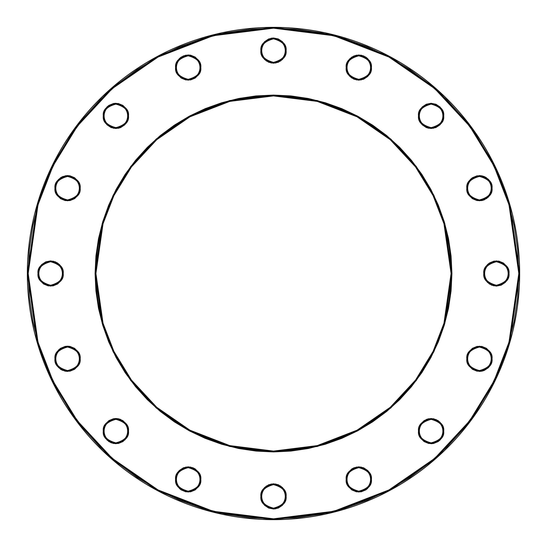 <?xml version="1.0" encoding="UTF-8"?>
<svg xmlns="http://www.w3.org/2000/svg" width="547" height="547" viewBox="0 0 547 547"><rect width="100%" height="100%" fill="white"/><g stroke="black" fill="none" stroke-linecap="round" stroke-linejoin="round"><path stroke-width="0.82" d="M128.244 113.427L128.483 115.889C129.201 109.933 125.003 105.735 115.889 103.294C106.774 105.735 102.576 109.933 103.294 115.889L104.115 115.889C103.445 110.323 107.369 106.398 115.889 104.115C124.401 106.398 128.326 110.323 127.656 115.889L128.483 115.889L127.526 120.709L124.791 124.791L120.709 127.526L115.889 128.483L111.068 127.526L106.98 124.791L104.251 120.709L103.294 115.889L104.251 111.068L106.98 106.98L108.887 105.414L113.427 103.533L118.343 103.533L122.884 105.414L126.364 108.887L128.244 113.427L128.244 118.343L127.526 120.709M62.96 271.045L63.199 273.5C63.917 267.545 59.719 263.346 50.604 260.905C41.49 263.346 37.292 267.545 38.003 273.5L38.83 273.5C38.16 267.934 42.085 264.01 50.604 261.733C59.117 264.01 63.042 267.934 62.372 273.5L63.199 273.5L62.96 275.955L61.073 280.502L57.599 283.975L53.059 285.855L48.143 285.855L43.603 283.975L40.129 280.502L38.249 275.955L38.249 271.045L40.129 266.498L41.695 264.591L45.784 261.863L50.604 260.905L55.425 261.863L59.507 264.591L62.242 268.68L62.96 271.045L62.96 275.955M127.526 426.291L128.483 431.111C129.201 425.156 125.003 420.958 115.889 418.517C106.774 420.958 102.576 425.156 103.294 431.111L104.115 431.111C103.445 425.545 107.369 421.628 115.889 419.344C124.401 421.628 128.326 425.545 127.656 431.111L128.483 431.111L128.244 433.573L126.364 438.113L122.884 441.586L118.343 443.467L113.427 443.467L108.887 441.586L105.414 438.113L103.533 433.573L103.533 428.657L105.414 424.116L108.887 420.636L113.427 418.756L115.889 418.517L118.343 418.756L122.884 420.636L126.364 424.116L128.244 428.657L128.244 433.573M286.095 496.396C286.813 490.44 282.614 486.242 273.5 483.801C264.386 486.242 260.187 490.44 260.905 496.396L261.733 496.396C261.063 490.83 264.98 486.912 273.5 484.628C282.02 486.912 285.937 490.83 285.267 496.396L286.095 496.396L285.137 501.216L282.409 505.305L278.32 508.033L273.5 508.997L268.68 508.033L264.591 505.305L261.863 501.216L260.905 496.396L261.863 491.575L264.591 487.493L268.68 484.758L273.5 483.801L278.32 484.758L282.409 487.493L285.137 491.575L286.095 496.396L285.267 496.396A11.767 11.767 0 0 1 273.5 508.17A11.767 11.767 0 0 1 261.733 496.396A11.767 11.767 0 0 1 273.5 484.628A11.767 11.767 0 0 1 285.267 496.396C285.937 501.961 282.02 505.886 273.5 508.17C264.98 505.886 261.063 501.961 261.733 496.396L260.905 496.396C260.187 502.351 264.386 506.549 273.5 508.997C282.614 506.549 286.813 502.351 286.095 496.396M418.756 433.573L418.517 431.111C417.799 437.067 421.997 441.265 431.111 443.706C440.226 441.265 444.424 437.067 443.706 431.111C444.424 425.156 440.226 420.958 431.111 418.517C421.997 420.958 417.799 425.156 418.517 431.111L419.344 431.111C418.674 425.545 422.599 421.628 431.111 419.344C439.631 421.628 443.555 425.545 442.885 431.111L443.706 431.111L442.749 435.932L440.02 440.02L438.113 441.586L433.573 443.467L428.657 443.467L424.116 441.586L420.636 438.113L418.756 433.573L418.756 428.657L419.474 426.291L420.636 424.116L424.116 420.636L428.657 418.756L433.573 418.756L438.113 420.636L441.586 424.116L443.467 428.657L443.467 433.573L441.586 438.113L440.02 440.02M488.341 179.293L491.069 183.382L492.026 188.202C492.744 182.247 488.546 178.048 479.432 175.601C470.317 178.048 466.119 182.247 466.837 188.202L467.658 188.202C466.994 182.636 470.912 178.712 479.432 176.428C487.945 178.712 491.869 182.636 491.199 188.202L492.026 188.202L491.069 193.023L488.341 197.105L484.252 199.84L481.886 200.558L476.97 200.558L472.43 198.677L468.957 195.197L467.794 193.023L466.837 188.202L467.794 183.382L470.523 179.293L472.43 177.727L476.97 175.847L481.886 175.847L484.252 176.565L488.341 179.293L489.907 181.201L491.787 185.741L491.787 190.657L489.907 195.197L486.427 198.677M371.153 65.114L371.399 67.568C372.11 61.613 367.912 57.414 358.798 54.974C349.683 57.414 345.485 61.613 346.203 67.568L347.03 67.568C346.36 62.002 350.285 58.078 358.798 55.801C367.317 58.078 371.242 62.002 370.572 67.568L371.399 67.568L370.435 72.389L367.707 76.477L363.618 79.206L358.798 80.163L353.977 79.206L349.895 76.477L347.16 72.389L346.203 67.568L347.16 62.748L349.895 58.659L353.977 55.931L358.798 54.974L363.618 55.931L367.707 58.659L370.435 62.748L371.399 67.568L370.572 67.568A11.767 11.767 0 0 1 358.798 79.342A11.767 11.767 0 0 1 347.03 67.568A11.767 11.767 0 0 1 358.798 55.801A11.767 11.767 0 0 1 370.572 67.568C371.242 73.134 367.317 77.059 358.798 79.342C350.285 77.059 346.36 73.134 347.03 67.568L346.203 67.568L346.442 65.114M286.095 50.604C286.813 44.649 282.614 40.451 273.5 38.003C264.386 40.451 260.187 44.649 260.905 50.604L261.733 50.604C261.063 45.039 264.98 41.114 273.5 38.83C282.02 41.114 285.937 45.039 285.267 50.604L286.095 50.604L285.137 55.425L282.409 59.507L278.32 62.242L273.5 63.199L268.68 62.242L264.591 59.507L261.863 55.425L260.905 50.604L261.863 45.784L264.591 41.695L268.68 38.967L273.5 38.003L278.32 38.967L282.409 41.695L285.137 45.784L286.095 50.604L285.267 50.604A11.767 11.767 0 0 1 273.5 62.372A11.767 11.767 0 0 1 261.733 50.604A11.767 11.767 0 0 1 273.5 38.83A11.767 11.767 0 0 1 285.267 50.604C285.937 56.17 282.02 60.088 273.5 62.372C264.98 60.088 261.063 56.17 261.733 50.604L260.905 50.604C260.187 56.56 264.386 60.758 273.5 63.199C282.614 60.758 286.813 56.56 286.095 50.604M519.65 273.5L509.804 204.578L494.762 165.638L470.42 125.81L435.35 88.046L389.334 56.307L334.094 34.926L273.5 27.35L212.906 34.926L157.666 56.307L111.65 88.046L76.58 125.81L52.239 165.638L37.196 204.578L27.35 273.5L28.177 273.5L37.989 204.81L52.984 166.001L77.243 126.302L112.19 88.669L158.056 57.038L213.111 35.726L273.5 28.177L333.889 35.726L388.944 57.038L434.81 88.669L469.757 126.302L494.016 166.001L509.011 204.81L518.823 273.5L519.65 273.5A246.15 246.15 0 0 1 273.5 519.65A246.15 246.15 0 0 1 27.35 273.5A246.15 246.15 0 0 1 273.5 27.35A246.15 246.15 0 0 1 519.65 273.5L518.823 273.5L517.64 249.453L514.112 225.637L508.259 202.287L500.149 179.621L489.859 157.857L477.476 137.208L463.138 117.865L446.967 100.033L429.135 83.862L409.792 69.524L389.143 57.141L367.379 46.851L344.713 38.741L321.363 32.888L297.547 29.36L273.5 28.177L249.453 29.36L225.637 32.888L202.287 38.741L179.621 46.851L157.857 57.141L137.208 69.524L117.865 83.862L100.033 100.033L83.862 117.865L69.524 137.208L57.141 157.857L46.851 179.621L38.741 202.287L32.888 225.637L29.36 249.453L28.177 273.5L29.36 297.547L32.888 321.363L38.741 344.713L46.851 367.379L57.141 389.143L69.524 409.792L83.862 429.135L100.033 446.967L117.865 463.138L137.208 477.476L157.857 489.859L179.621 500.149L202.287 508.259L225.637 514.112L249.453 517.64L273.5 518.823L297.547 517.64L321.363 514.112L344.713 508.259L367.379 500.149L389.143 489.859L409.792 477.476L429.135 463.138L446.967 446.967L463.138 429.135L477.476 409.792L489.859 389.143L500.149 367.379L508.259 344.713L514.112 321.363L517.64 297.547L518.823 273.5L509.011 342.19L494.016 380.999L469.757 420.698L434.81 458.331L388.944 489.962L333.889 511.274L273.5 518.823L213.111 511.274L158.056 489.962L112.19 458.331L77.243 420.698L52.984 380.999L37.989 342.19L28.177 273.5L27.35 273.5L37.196 342.422L52.239 381.362L76.58 421.19L111.65 458.954L157.666 490.693L212.906 512.074L273.5 519.65L334.094 512.074L389.334 490.693L435.35 458.954L470.42 421.19L494.762 381.362L509.804 342.422L519.65 273.5M451.918 273.5L444.779 223.545L433.874 195.32L416.233 166.452L390.818 139.075L357.464 116.073L317.417 100.573L273.5 95.082L229.583 100.573L189.535 116.073L156.182 139.075L130.767 166.452L113.126 195.32L102.221 223.545L95.082 273.5L95.91 273.5L103.014 223.778L113.865 195.682L131.424 166.944L156.729 139.697L189.925 116.805L229.788 101.373L273.5 95.91L317.212 101.373L357.075 116.805L390.271 139.697L415.576 166.944L433.135 195.682L443.986 223.778L451.09 273.5L451.918 273.5L451.056 290.99L448.492 308.31L444.232 325.294L438.338 341.779L430.851 357.608L421.846 372.623L411.419 386.688L399.659 399.659L386.688 411.419L372.623 421.846L357.608 430.851L341.779 438.338L325.294 444.232L308.31 448.492L290.99 451.056L273.5 451.918L256.01 451.056L238.69 448.492L221.706 444.232L205.221 438.338L189.392 430.851L174.377 421.846L160.312 411.419L147.341 399.659L135.581 386.688L125.154 372.623L116.149 357.608L108.662 341.779L102.768 325.294L98.508 308.31L95.944 290.99L95.082 273.5L95.944 256.01L98.508 238.69L102.768 221.706L108.662 205.221L116.149 189.392L125.154 174.377L135.581 160.312L147.341 147.341L160.312 135.581L174.377 125.154L189.392 116.149L205.221 108.662L221.706 102.768L238.69 98.508L256.01 95.944L273.5 95.082L290.99 95.944L308.31 98.508L325.294 102.768L341.779 108.662L357.608 116.149L372.623 125.154L386.688 135.581L399.659 147.341L411.419 160.312L421.846 174.377L430.851 189.392L438.338 205.221L444.232 221.706L448.492 238.69L451.056 256.01L451.918 273.5L451.09 273.5A177.59 177.59 0 0 1 273.5 451.09A177.59 177.59 0 0 1 95.91 273.5A177.59 177.59 0 0 1 273.5 95.91A177.59 177.59 0 0 1 451.09 273.5L443.986 323.222L433.135 351.318L415.576 380.056L390.271 407.303L357.075 430.195L317.212 445.627L273.5 451.09L229.788 445.627L189.925 430.195L156.729 407.303L131.424 380.056L113.865 351.318L103.014 323.222L95.91 273.5L95.082 273.5L102.221 323.455L113.126 351.68L130.767 380.548L156.182 407.925L189.535 430.927L229.583 446.427L273.5 451.918L317.417 446.427L357.464 430.927L390.818 407.925L416.233 380.548L433.874 351.68L444.779 323.455L451.918 273.5M508.751 271.045L508.997 273.5C509.708 267.545 505.51 263.346 496.396 260.905C487.281 263.346 483.083 267.545 483.801 273.5L484.628 273.5C483.958 267.934 487.883 264.01 496.396 261.733C504.915 264.01 508.84 267.934 508.17 273.5L508.997 273.5L508.033 278.32L505.305 282.409L501.216 285.137L496.396 286.095L491.575 285.137L487.493 282.409L484.758 278.32L483.801 273.5L484.758 268.68L487.493 264.591L489.401 263.025L493.941 261.145L498.857 261.145L503.397 263.025L506.871 266.498L508.033 268.68L508.997 273.5L508.033 278.32M441.586 108.887L443.467 113.427L443.706 115.889C444.424 109.933 440.226 105.735 431.111 103.294C421.997 105.735 417.799 109.933 418.517 115.889L419.344 115.889C418.674 110.323 422.599 106.398 431.111 104.115C439.631 106.398 443.555 110.323 442.885 115.889L443.706 115.889L442.749 120.709L440.02 124.791L435.932 127.526L431.111 128.483L426.291 127.526L422.209 124.791L419.474 120.709L418.517 115.889L419.474 111.068L422.209 106.98L426.291 104.251L431.111 103.294L435.932 104.251L440.02 106.98L442.749 111.068L443.706 115.889L442.885 115.889A11.767 11.767 0 0 1 431.111 127.656A11.767 11.767 0 0 1 419.344 115.889A11.767 11.767 0 0 1 431.111 104.115A11.767 11.767 0 0 1 442.885 115.889C443.555 121.455 439.631 125.372 431.111 127.656C422.599 125.372 418.674 121.455 419.344 115.889L418.517 115.889L418.756 113.427M486.427 348.323L489.907 351.803L491.787 356.343L492.026 358.798C492.744 352.842 488.546 348.644 479.432 346.203C470.317 348.644 466.119 352.842 466.837 358.798L467.658 358.798C466.994 353.232 470.912 349.314 479.432 347.03C487.945 349.314 491.869 353.232 491.199 358.798L492.026 358.798L491.069 363.618L488.341 367.707L484.252 370.435L481.886 371.153L476.97 371.153L472.43 369.273L468.957 365.799L467.076 361.259L467.076 356.343L467.794 353.977L468.957 351.803L472.43 348.323L476.97 346.442L481.886 346.442L486.427 348.323L489.907 351.803L491.787 356.343L491.787 361.259L489.907 365.799L488.341 367.707M346.442 481.886L346.203 479.432C345.485 485.387 349.683 489.586 358.798 492.026C367.912 489.586 372.11 485.387 371.399 479.432C372.11 473.476 367.912 469.278 358.798 466.837C349.683 469.278 345.485 473.476 346.203 479.432L347.03 479.432C346.36 473.866 350.285 469.941 358.798 467.658C367.317 469.941 371.242 473.866 370.572 479.432L371.399 479.432L371.153 481.886L369.273 486.427L365.799 489.907L361.259 491.787L356.343 491.787L351.803 489.907L348.323 486.427L346.442 481.886L346.442 476.97L348.323 472.43L351.803 468.957L353.977 467.794L358.798 466.837L363.618 467.794L367.707 470.523L369.273 472.43L371.153 476.97L371.153 481.886M200.558 476.97L200.797 479.432C201.515 473.476 197.317 469.278 188.202 466.837C179.088 469.278 174.89 473.476 175.601 479.432L176.428 479.432C175.758 473.866 179.683 469.941 188.202 467.658C196.715 469.941 200.64 473.866 199.97 479.432L200.797 479.432L200.558 481.886L198.677 486.427L195.197 489.907L190.657 491.787L185.741 491.787L181.201 489.907L177.727 486.427L175.847 481.886L175.847 476.97L177.727 472.43L179.293 470.523L183.382 467.794L188.202 466.837L193.023 467.794L195.197 468.957L198.677 472.43L200.558 476.97L200.558 481.886M79.924 356.343L80.163 358.798C80.881 352.842 76.683 348.644 67.568 346.203C58.454 348.644 54.256 352.842 54.974 358.798L55.801 358.798C55.131 353.232 59.055 349.314 67.568 347.03C76.088 349.314 80.006 353.232 79.342 358.798L80.163 358.798L79.924 361.259L78.043 365.799L74.57 369.273L70.03 371.153L65.114 371.153L60.573 369.273L57.093 365.799L55.213 361.259L55.213 356.343L57.093 351.803L60.573 348.323L65.114 346.442L67.568 346.203L70.03 346.442L74.57 348.323L78.043 351.803L79.924 356.343L79.924 361.259M79.924 185.741L80.163 188.202C80.881 182.247 76.683 178.048 67.568 175.601C58.454 178.048 54.256 182.247 54.974 188.202L55.801 188.202C55.131 182.636 59.055 178.712 67.568 176.428C76.088 178.712 80.006 182.636 79.342 188.202L80.163 188.202L79.924 190.657L78.043 195.197L74.57 198.677L70.03 200.558L65.114 200.558L60.573 198.677L57.093 195.197L55.213 190.657L55.213 185.741L57.093 181.201L60.573 177.727L62.748 176.565L67.568 175.601L70.03 175.847L74.57 177.727L78.043 181.201L79.924 185.741L79.924 190.657M200.558 65.114L200.797 67.568C201.515 61.613 197.317 57.414 188.202 54.974C179.088 57.414 174.89 61.613 175.601 67.568L176.428 67.568C175.758 62.002 179.683 58.078 188.202 55.801C196.715 58.078 200.64 62.002 199.97 67.568L200.797 67.568L200.558 70.03L198.677 74.57L195.197 78.043L190.657 79.924L185.741 79.924L181.201 78.043L177.727 74.57L175.847 70.03L175.847 65.114L176.565 62.748L179.293 58.659L183.382 55.931L188.202 54.974L190.657 55.213L195.197 57.093L198.677 60.573L200.558 65.114L200.558 70.03M175.601 67.568C174.89 73.524 179.088 77.722 188.202 80.163C197.317 77.722 201.515 73.524 200.797 67.568L199.97 67.568A11.767 11.767 0 0 1 188.202 79.342A11.767 11.767 0 0 1 176.428 67.568A11.767 11.767 0 0 1 188.202 55.801A11.767 11.767 0 0 1 199.97 67.568C200.64 73.134 196.715 77.059 188.202 79.342C179.683 77.059 175.758 73.134 176.428 67.568L175.601 67.568L175.847 65.114M103.294 115.889C102.576 121.844 106.774 126.042 115.889 128.483C125.003 126.042 129.201 121.844 128.483 115.889L127.656 115.889A11.767 11.767 0 0 1 115.889 127.656A11.767 11.767 0 0 1 104.115 115.889A11.767 11.767 0 0 1 115.889 104.115A11.767 11.767 0 0 1 127.656 115.889C128.326 121.455 124.401 125.372 115.889 127.656C107.369 125.372 103.445 121.455 104.115 115.889L103.294 115.889L104.251 111.068L106.98 106.98M60.573 198.677L57.093 195.197L55.213 190.657L54.974 188.202C54.256 194.158 58.454 198.356 67.568 200.797C76.683 198.356 80.881 194.158 80.163 188.202L79.342 188.202A11.767 11.767 0 0 1 67.568 199.97A11.767 11.767 0 0 1 55.801 188.202A11.767 11.767 0 0 1 67.568 176.428A11.767 11.767 0 0 1 79.342 188.202C80.006 193.768 76.088 197.686 67.568 199.97C59.055 197.686 55.131 193.768 55.801 188.202L54.974 188.202L55.931 183.382L58.659 179.293M38.249 275.955L38.003 273.5C37.292 279.455 41.49 283.654 50.604 286.095C59.719 283.654 63.917 279.455 63.199 273.5L62.372 273.5A11.767 11.767 0 0 1 50.604 285.267A11.767 11.767 0 0 1 38.83 273.5A11.767 11.767 0 0 1 50.604 261.733A11.767 11.767 0 0 1 62.372 273.5C63.042 279.066 59.117 282.99 50.604 285.267C42.085 282.99 38.16 279.066 38.83 273.5L38.003 273.5L38.967 268.68M58.659 367.707L55.931 363.618L54.974 358.798C54.256 364.753 58.454 368.952 67.568 371.399C76.683 368.952 80.881 364.753 80.163 358.798L79.342 358.798A11.767 11.767 0 0 1 67.568 370.572A11.767 11.767 0 0 1 55.801 358.798A11.767 11.767 0 0 1 67.568 347.03A11.767 11.767 0 0 1 79.342 358.798C80.006 364.364 76.088 368.288 67.568 370.572C59.055 368.288 55.131 364.364 55.801 358.798L54.974 358.798L55.931 353.977L58.659 349.895L60.573 348.323M127.656 431.111A11.767 11.767 0 0 1 115.889 442.885A11.767 11.767 0 0 1 104.115 431.111A11.767 11.767 0 0 1 115.889 419.344A11.767 11.767 0 0 1 127.656 431.111C128.326 436.677 124.401 440.602 115.889 442.885C107.369 440.602 103.445 436.677 104.115 431.111L103.294 431.111C102.576 437.067 106.774 441.265 115.889 443.706C125.003 441.265 129.201 437.067 128.483 431.111L127.656 431.111M199.97 479.432A11.767 11.767 0 0 1 188.202 491.199A11.767 11.767 0 0 1 176.428 479.432A11.767 11.767 0 0 1 188.202 467.658A11.767 11.767 0 0 1 199.97 479.432C200.64 484.998 196.715 488.922 188.202 491.199C179.683 488.922 175.758 484.998 176.428 479.432L175.601 479.432C174.89 485.387 179.088 489.586 188.202 492.026C197.317 489.586 201.515 485.387 200.797 479.432L199.97 479.432M371.399 479.432L370.572 479.432A11.767 11.767 0 0 1 358.798 491.199A11.767 11.767 0 0 1 347.03 479.432A11.767 11.767 0 0 1 358.798 467.658A11.767 11.767 0 0 1 370.572 479.432C371.242 484.998 367.317 488.922 358.798 491.199C350.285 488.922 346.36 484.998 347.03 479.432L346.203 479.432L346.442 476.97M443.706 431.111L442.885 431.111A11.767 11.767 0 0 1 431.111 442.885A11.767 11.767 0 0 1 419.344 431.111A11.767 11.767 0 0 1 431.111 419.344A11.767 11.767 0 0 1 442.885 431.111C443.555 436.677 439.631 440.602 431.111 442.885C422.599 440.602 418.674 436.677 419.344 431.111L418.517 431.111L419.474 426.291M467.076 361.259L466.837 358.798C466.119 364.753 470.317 368.952 479.432 371.399C488.546 368.952 492.744 364.753 492.026 358.798L491.199 358.798A11.767 11.767 0 0 1 479.432 370.572A11.767 11.767 0 0 1 467.658 358.798A11.767 11.767 0 0 1 479.432 347.03A11.767 11.767 0 0 1 491.199 358.798C491.869 364.364 487.945 368.288 479.432 370.572C470.912 368.288 466.994 364.364 467.658 358.798L466.837 358.798L467.076 356.343M467.076 190.657L466.837 188.202C466.119 194.158 470.317 198.356 479.432 200.797C488.546 198.356 492.744 194.158 492.026 188.202L491.199 188.202A11.767 11.767 0 0 1 479.432 199.97A11.767 11.767 0 0 1 467.658 188.202A11.767 11.767 0 0 1 479.432 176.428A11.767 11.767 0 0 1 491.199 188.202C491.869 193.768 487.945 197.686 479.432 199.97C470.912 197.686 466.994 193.768 467.658 188.202L466.837 188.202L467.076 185.741M484.04 275.955L483.801 273.5C483.083 279.455 487.281 283.654 496.396 286.095C505.51 283.654 509.708 279.455 508.997 273.5L508.17 273.5A11.767 11.767 0 0 1 496.396 285.267A11.767 11.767 0 0 1 484.628 273.5A11.767 11.767 0 0 1 496.396 261.733A11.767 11.767 0 0 1 508.17 273.5C508.84 279.066 504.915 282.99 496.396 285.267C487.883 282.99 483.958 279.066 484.628 273.5L483.801 273.5L484.04 271.045M190.657 79.924L185.741 79.924M176.565 62.748L177.727 60.573M179.293 58.659L181.201 57.093L185.741 55.213L190.657 55.213L195.197 57.093L198.677 60.573M120.709 127.526L118.343 128.244L113.427 128.244M111.068 127.526L106.98 124.791M108.887 105.414L113.427 103.533L115.889 103.294M78.043 195.197L74.57 198.677M70.03 200.558L65.114 200.558M65.114 175.847L67.568 175.601M61.073 280.502L57.599 283.975M48.143 285.855L43.603 283.975M53.059 261.145L57.599 263.025L61.073 266.498M67.568 371.399L65.114 371.153M62.748 370.435L60.573 369.273M65.114 346.442L70.03 346.442M127.526 435.932L124.791 440.02M115.889 443.706L111.068 442.749L106.98 440.02M105.414 438.113L103.533 433.573L103.294 431.111M113.427 418.756L118.343 418.756L120.709 419.474M198.677 486.427L195.197 489.907L190.657 491.787L185.741 491.787L181.201 489.907L179.293 488.341M175.847 481.886L175.601 479.432M185.741 467.076L190.657 467.076M195.197 468.957L198.677 472.43M285.855 498.857L283.975 503.397M275.955 508.751L273.5 508.997L268.68 508.033M261.145 493.941L263.025 489.401L266.498 485.927M271.045 484.04L275.955 484.04M280.502 485.927L283.975 489.401M370.435 484.252L369.273 486.427M367.707 488.341L365.799 489.907L361.259 491.787L356.343 491.787L351.803 489.907L348.323 486.427M356.343 467.076L361.259 467.076M438.113 441.586L433.573 443.467L431.111 443.706M426.291 419.474L428.657 418.756L433.573 418.756M435.932 419.474L440.02 422.209M481.886 371.153L479.432 371.399M468.957 351.803L472.43 348.323M476.97 346.442L481.886 346.442M481.886 200.558L476.97 200.558M479.432 175.601L481.886 175.847M484.252 176.565L486.427 177.727M433.573 128.244L428.657 128.244L426.291 127.526M419.474 120.709L418.517 115.889C417.799 121.844 421.997 126.042 431.111 128.483C440.226 126.042 444.424 121.844 443.706 115.889M419.474 111.068L422.209 106.98M431.111 103.294L435.932 104.251L440.02 106.98M361.259 79.924L356.343 79.924M351.803 78.043L348.323 74.57M346.442 70.03L346.203 67.568C345.485 73.524 349.683 77.722 358.798 80.163C367.912 77.722 372.11 73.524 371.399 67.568M348.323 60.573L351.803 57.093L356.343 55.213L361.259 55.213L365.799 57.093L367.707 58.659M493.941 285.855L489.401 283.975L485.927 280.502M485.927 266.498L489.401 263.025M498.857 261.145L503.397 263.025M285.855 53.059L283.975 57.599L280.502 61.073M275.955 62.96L271.045 62.96M266.498 61.073L263.025 57.599M261.145 48.143L263.025 43.603M271.045 38.249L273.5 38.003L278.32 38.967M448.492 308.31L444.232 325.294M430.851 357.608L421.846 372.623M372.623 421.846L357.608 430.851M325.294 444.232L308.31 448.492M238.69 448.492L221.706 444.232M189.392 430.851L174.377 421.846M125.154 372.623L116.149 357.608M102.768 325.294L98.508 308.31M98.508 238.69L102.768 221.706M116.149 189.392L125.154 174.377M174.377 125.154L189.392 116.149M221.706 102.768L238.69 98.508M308.31 98.508L325.294 102.768M357.608 116.149L372.623 125.154M421.846 174.377L430.851 189.392M444.232 221.706L448.492 238.69"/></g></svg>
